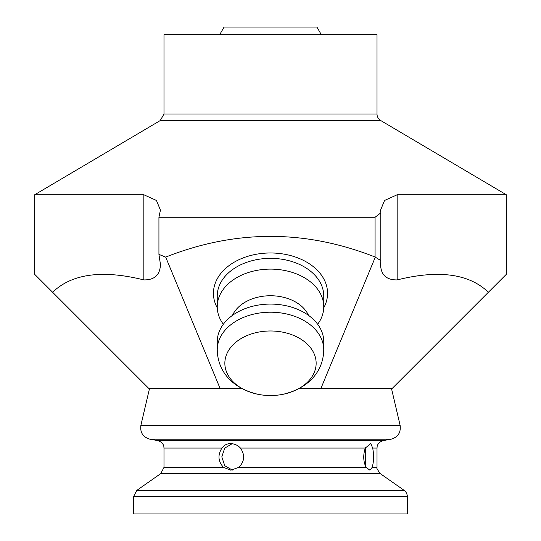 <?xml version="1.0" encoding="UTF-8"?>
<svg xmlns="http://www.w3.org/2000/svg" width="541" height="541" viewBox="0 0 541 541"><rect width="100%" height="100%" fill="white"/><g stroke="black" fill="none" stroke-linecap="round" stroke-linejoin="round"><path stroke-width="0.81" d="M133.559 496.611L133.559 513.95L407.441 513.95L407.441 496.611L133.559 496.611L136.805 490.376L404.195 490.376C403.343 489.93 406.704 490.971 407.441 496.611M365.473 466.146L365.473 447.65M232.19 443.701L224.718 448.124L221.803 456.888L224.772 465.727L232.346 470.102M230.473 443.579C234.524 443.735 237.844 445.229 240.441 448.063C245.208 455.062 244.64 461.507 238.743 467.383L230.818 470.203L223.521 467.383C218.077 461.507 217.55 455.062 221.932 448.063C224.102 445.155 226.95 443.654 230.473 443.579M365.29 448.063L370.781 443.579L372.681 448.063C374.034 455.062 373.858 461.507 372.167 467.383L369.922 470.203L366.088 467.383C363.261 461.507 362.991 455.062 365.29 448.063L240.441 448.063M380.749 120.555A7.608 7.608 0 0 1 377.009 114.002L163.991 114.002L160.251 120.555L380.749 120.555L506.342 194.767L506.342 274.307L392.225 388.424L299.356 388.424M241.644 388.424L148.775 388.424L34.658 274.307L34.658 194.767L143.838 194.767L156.45 200.468L160.434 210.124L158.932 217.245L158.932 254.392L165.688 257.11C235.47 229.519 305.266 229.485 375.075 257.016L380.803 260.586L380.803 212.897L375.075 217.245L158.932 217.245M316.147 363.254A45.647 32.277 180 0 0 274.929 331.133A45.647 32.277 180 0 0 225.712 357.019A45.647 32.277 180 0 0 257.374 394.173A45.647 32.277 180 0 0 283.626 394.173A45.647 32.277 180 0 0 316.147 363.254M163.991 114.002L163.991 34.658L377.009 34.658L377.009 114.002M380.803 212.897L380.566 210.124L384.55 200.468L397.162 194.767L397.162 279.907C386.369 280.035 380.83 274.842 380.566 264.326L380.803 260.586M506.342 194.767L397.162 194.767M317.668 324.255A53.255 37.654 180 0 0 323.755 306.774A53.255 37.654 180 0 0 270.5 269.114A53.255 37.654 180 0 0 217.245 306.774A53.255 37.654 180 0 0 223.332 324.255M165.688 257.11L220.079 388.424M320.921 388.424L375.231 257.3M219.7 34.658L224.096 27.05L316.904 27.05L321.3 34.658M375.075 217.245L375.075 257.016M308.546 315.389A39.939 28.24 180 0 0 270.5 295.744A39.939 28.24 180 0 0 232.454 315.389M217.245 349.865A53.255 37.654 180 0 1 270.5 312.204A53.255 37.654 180 0 1 323.755 349.865L323.755 341.736A53.255 37.654 180 0 0 270.5 304.083A53.255 37.654 180 0 0 217.245 341.736L217.245 349.865C217.651 369.293 229.709 387.268 257.36 394.166L257.36 394.166M488.388 292.255C469.081 273.705 438.67 269.594 397.162 279.907M158.932 254.392L160.434 264.326C160.17 274.842 154.631 280.035 143.838 279.907C102.33 269.594 71.919 273.705 52.612 292.255M143.838 194.767L143.838 279.907M223.521 467.383L163.991 467.383L163.991 448.063L221.932 448.063M372.681 448.063L377.009 448.063L377.165 446.535C377.05 446.94 377.26 442.47 383.298 440.57L390.987 439.218L150.013 439.218L157.702 440.57L383.298 440.57M238.743 467.383L366.088 467.383M372.167 467.383L377.009 467.383C376.09 467.248 377.172 469.331 380.255 473.618L404.195 490.376M163.991 467.383L160.745 473.618L380.255 473.618M149.532 388.418L140.876 425.375L400.124 425.375C401.023 432.59 397.973 437.202 390.987 439.218M323.734 307.849A57.062 40.345 180 0 0 280.948 253.661A57.062 40.345 180 0 0 213.438 293.323A57.062 40.345 180 0 0 217.266 307.849M217.245 306.774L217.245 296.015A53.255 37.654 0 0 1 270.5 258.355A53.255 37.654 0 0 1 323.755 296.015L323.755 306.774M163.991 448.063L163.835 446.535C163.95 446.94 163.74 442.47 157.702 440.57M160.745 473.618L136.805 490.376M377.009 467.383L377.009 448.063M140.876 425.375C139.977 432.59 143.027 437.202 150.013 439.218M391.468 388.418L400.124 425.375M160.251 120.555L34.658 194.767M323.755 349.865C323.349 369.293 311.291 387.268 283.64 394.166L283.64 394.166"/></g></svg>

